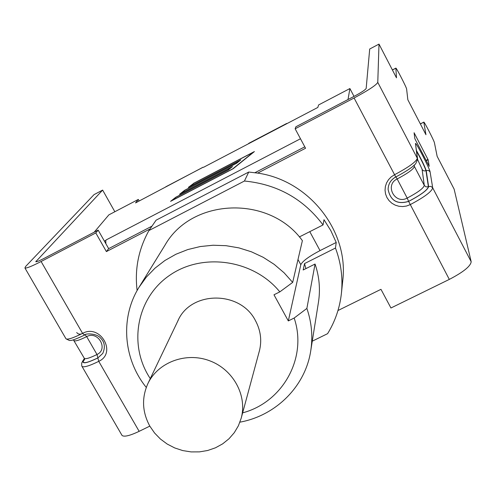 <?xml version="1.0" encoding="UTF-8"?>
<svg xmlns="http://www.w3.org/2000/svg" width="496" height="496" viewBox="0 0 496 496"><rect width="100%" height="100%" fill="white"/><g stroke="black" fill="none" stroke-linecap="round" stroke-linejoin="round"><path stroke-width="0.74" d="M94.178 232.202L108.866 214.867L138.316 199.435L139.196 201.004M150.046 228.941L106.392 251.59L95.796 232.934L98.158 230.119L43.89 258.484C39.227 260.884 36.524 261.969 35.78 261.733L102.635 190.086L114.843 211.736M102.635 190.086L94.048 194.618L25.581 266.519L24.918 267.983C26.393 268.454 31.787 266.296 41.1 261.504L95.796 232.934M149.817 426.114L139.153 431.334C129.871 435.724 124.174 437.1 122.059 435.469L121.805 435.029M295.145 128.786L354.088 97.991C368.41 90.303 376.303 85.095 377.778 82.367L379 44.094L369.7 49.011L366.166 88.437C365.372 89.826 361.435 92.417 354.342 96.224L295.895 126.771L295.145 128.786L305.555 148.254L257.684 173.098C309.43 180.47 349.072 231.502 342.717 280.941L341.422 293.241C339.816 307.811 335.209 321.29 327.589 333.672L312.269 341.186M337.974 310.527L380.965 289.323L390.947 307.997L449.308 279.409C463.382 272.062 470.673 266.172 471.181 261.727L454.125 189.112L437.143 156.321L434.434 142.786C434.248 141.038 424.229 121.501 423.826 122.103L420.397 124M98.158 230.119L108.661 248.632L151.974 226.151M254.963 172.689L304.792 146.822M106.392 251.59L108.661 248.632M379 44.094L396.484 77.847L395.864 68.119C396.261 67.462 406.67 87.718 406.615 89.032L407.842 99.764L425.952 134.72L423.807 122.252M414.092 132.736L428.141 159.786L429.22 166.34L414.83 138.651L414.092 132.736M427.887 159.29L426.194 160.518M428.141 159.786L426.3 160.723M137.119 290.551C134.559 269.309 138.496 249.314 148.93 230.559L156.091 220.187L248.738 172.044L257.684 173.098M299.355 236.939L323.045 224.936L324 219.697L330.863 230.714L336.22 242.457L320.019 250.604C308.989 256.407 302.585 261.101 300.805 264.69L288.325 320.924L273.978 294.791L279.818 291.871L292.671 282.404L302.386 240.647C269.471 194.81 191.63 197.873 164.957 245.229L139.134 287.103C119.958 317.589 123.262 359.042 146.27 387.426M148.93 230.559L244.429 181.028C277.245 184.227 303.453 198.865 323.045 224.936M336.22 242.457L335.463 248.037C341.006 262.806 342.99 277.872 341.422 293.241M335.463 248.037L304.538 263.574L305.902 268.621M248.738 172.044L244.429 181.028M239.928 422.158C275.881 415.636 305.418 386.359 310.75 350.74L318.469 302.151C320.459 289.298 319.319 276.588 315.053 264.033L303.174 269.985L304.538 263.574M315.053 264.033L306.875 308.425L294.159 318.041L288.325 320.924M292.671 282.404L284.078 272.781L274.195 264.362L263.227 257.312L251.391 251.788L238.917 247.882L226.058 245.687L213.069 245.241L200.21 246.549L187.742 249.575L175.9 254.256L164.92 260.493L155.012 268.156L146.363 277.084L139.134 287.103M310.75 350.74C312.957 336.486 311.662 322.381 306.875 308.425M294.159 318.041C307.712 357.703 282.776 402.312 242.643 412.846M150.282 378.603C127.98 345.259 136.363 297.929 169.756 275.255C202.833 252.179 253.76 259.755 279.818 291.871M177.283 322.164L177.853 320.918C190.6 290.662 240.355 290.34 255.477 320.664C260.729 330.497 262.018 340.659 259.346 351.137L258.968 352.451M354.02 96.398L349.897 88.548L318.587 104.954L317.831 107.44L203.472 167.338M203.062 167.214L135.544 202.92L138.316 199.435M104.402 241.124L105.766 240.417L105.871 243.716M189.478 186.694L240.82 159.892L236.648 163.246L185.051 190.173L180.693 193.601L232.537 166.551L228.272 169.979L176.173 197.148L171.715 200.651L232.748 168.832L253.313 152.235L193.744 183.346L189.522 186.775M193.384 183.433L254.411 151.565L233.145 168.733L170.568 201.351L175.813 197.234L227.881 170.078L231.415 167.239L179.564 194.289L184.692 190.259L236.257 163.351L239.717 160.574L188.362 187.376L193.459 183.57M105.846 240.56L106.156 239.921L105.766 240.417M349.897 88.548L348.012 99.535M149.879 426.219C142.203 412.114 141.534 397.928 147.864 383.656C157.877 362.34 185.808 351.788 209.455 360.697C233.188 369.359 247.485 395.566 241.18 418.258L238.39 425.785L234.286 432.679L228.997 438.762L222.673 443.846L215.5 447.789L207.694 450.492L199.473 451.875L191.078 451.906L182.739 450.579L174.704 447.931L167.195 444.05L160.431 439.041L154.603 433.039L149.879 426.219M41.1 261.504L82.584 333.355L84.611 335.023M24.918 267.983L66.011 338.836L69.465 340.516C71.046 340.082 69.874 341.973 84.469 335.141C84.673 333.293 96.59 333.052 100.527 338.012C104.675 342.06 105.425 347.194 102.777 353.425L97.848 357.957L98.747 361.348C117.192 352.991 100.285 323.51 82.584 333.355C73.284 337.981 67.76 339.803 66.011 338.836L65.838 338.532M81.821 366.104L82.02 366.439C83.874 367.598 89.447 365.899 98.747 361.348L139.153 431.334M449.308 279.409L408.642 201.407C421.123 194.81 427.781 189.869 428.612 186.577L430.937 186.378L432.704 187.841L430.075 171.796C429.803 168.727 414.78 139.816 415.505 143.778L417.316 158.286C416.256 161.746 408.617 167.251 394.401 174.797L391.183 176.911L388.517 179.67L386.551 182.931L385.373 186.527L385.039 190.284L385.572 194.017L386.936 197.526L389.069 200.644L391.859 203.224L395.169 205.121L398.834 206.255L402.665 206.565L406.484 206.038L410.093 204.693C424.266 197.21 431.805 191.592 432.704 187.841L471.181 261.727M395.715 176.948C390.792 179.738 388.256 183.898 388.108 189.435C388.219 183.96 390.774 179.806 395.765 176.967L354.088 97.991M377.778 82.367L417.316 158.286L417.62 159.272L415.642 163.86L412.257 166.885C408.437 169.812 402.944 173.172 395.765 176.967L395.789 176.911M417.62 159.272L415.505 143.778M416.541 150.66C421.476 159.545 424.7 166.191 426.207 170.599L428.401 170.407L430.075 171.796M417.644 159.569L422.474 170.035L424.105 170.971L426.207 170.599L428.612 186.577M388.108 189.435C390.445 200.756 397.29 204.749 408.642 201.407L407.197 198.078C394.859 204.891 384.326 184.921 397.166 178.963L395.926 176.886M388.108 189.41C390.457 200.713 397.302 204.693 408.642 201.351C420.98 194.835 427.564 189.949 428.389 186.688L426.064 186.887L424.291 185.423C423.547 188.232 417.849 192.448 407.197 198.078L397.166 178.963C407.842 173.309 413.59 169.142 414.408 166.476L414.086 165.373M395.839 68.206L392.417 69.998M422.115 169.508L424.291 185.423L414.408 166.476L414.265 165.211M428.389 186.688L425.99 170.705C424.607 166.575 421.482 160.096 416.621 151.268M102.796 353.394L97.848 357.957C86.719 363.27 81.89 364.188 83.371 360.716L84.543 358.875M85.089 334.85L86.67 336.61C97.972 330.324 108.785 349.141 96.999 354.504L97.892 357.883C86.887 363.14 82.113 364.045 83.576 360.611L84.537 359.78M73.991 340.454L74.127 340.696C75.466 341.453 79.645 340.095 86.67 336.61L96.999 354.504C89.974 357.957 85.771 359.259 84.382 358.403L84.233 358.155M84.574 359.042L83.576 360.611M83.371 360.716L81.66 363.016L81.772 366.005L122.059 435.469M36.09 261.026L36.493 261.727M320.019 250.604L309.789 231.657M297.997 259.52L300.805 264.69M248.688 143.369L286.713 123.448M165.807 186.781L202.926 167.338M106.156 239.921L300.477 138.762M392.392 69.942L395.864 68.119M420.341 123.895L423.826 122.103M84.593 359.693L84.382 358.403L73.402 339.834M82.634 333.436C80.104 334.633 78.126 334.329 76.706 332.531M82.348 361.627L84.394 358.434M178.467 319.691L147.864 383.656M259.681 349.81L241.18 418.258"/></g></svg>

